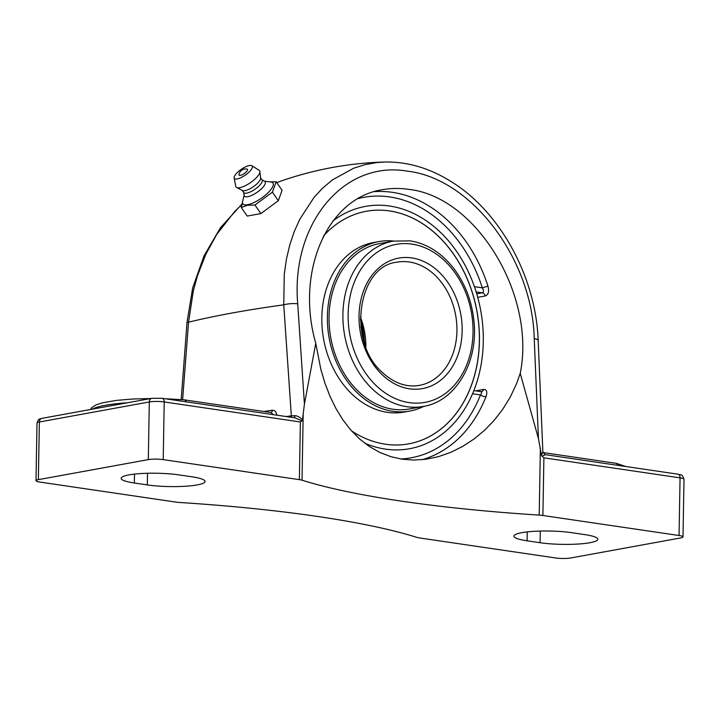 <?xml version="1.0" encoding="UTF-8"?>
<svg xmlns="http://www.w3.org/2000/svg" width="720" height="720" viewBox="0 0 720 720"><rect width="100%" height="100%" fill="white"/><g stroke="black" fill="none" stroke-linecap="round" stroke-linejoin="round"><path stroke-width="1.08" d="M542.745 452.151L541.449 455.121L541.953 456.156L545.328 454.761M542.871 452.115L538.164 340.515A10.602 2.691 177.5 0 0 538.173 340.515A10.602 2.691 177.5 0 0 534.222 338.616L538.443 438.606L541.431 455.121M542.925 452.538L616.293 463.338L618.444 465.435M290.997 417.249A2.646 1.773 82.5 0 0 291.33 415.845A599.004 96.444 -179 0 0 286.137 416.538M270.909 412.515A2.646 1.854 81.8 0 0 272.304 410.247A599.004 96.444 -179 0 0 263.907 411.489M184.455 399.888L271.026 412.533L273.276 414.639M276.993 415.188L275.688 411.723L274.14 410.49L272.304 410.247M294.21 417.726A2.646 0.927 87.5 0 0 294.831 415.674L291.33 415.845L283.752 304.83A10.602 2.511 -3.8 0 1 297.729 303.813C290.754 224.334 343.458 159.795 407.655 171.216C471.609 178.47 532.512 259.452 534.222 338.616M162.207 398.295L151.812 398.322A4.176 3.213 -100.3 0 0 149.31 401.949L148.302 459.612L38.358 479.655L39.366 422.001A4.176 3.213 -100.3 0 1 41.859 418.365C39.906 419.472 38.916 417.42 37.008 423.027A10.602 1.71 1 0 1 39.366 422.001L149.31 401.949A10.602 1.71 1 0 1 164.214 401.949A4.176 2.583 -81.6 0 0 162.207 398.295L295.119 417.861L302.049 420.858L302.418 419.949C300.231 417.312 297.693 415.89 294.831 415.674M184.896 399.861L186.399 401.859M182.619 399.672L188.559 322.182L193.347 290.709L197.523 275.607L205.92 254.106L216.72 234.423L234.513 211.707L241.596 204.822M280.989 181.071L276.777 182.646L280.989 181.071C314.568 169.38 349.119 163.035 384.66 162.018L377.046 162.531L365.067 164.628L353.592 168.246L332.343 179.964L322.821 187.947L314.19 197.181L299.763 219.285L294.147 231.858L289.683 245.259L286.38 259.407L284.283 274.131L283.752 304.83A599.004 96.444 -179 0 0 188.559 322.182A10.602 0.702 4.4 0 0 187.011 322.425A10.602 0.702 4.4 0 1 187.011 322.425L181.179 399.564M302.418 419.949L304.416 404.172L297.729 303.813M543.897 457.821L680.058 477.855A10.602 1.71 1 0 1 684 479.25C681.741 472.662 680.373 475.569 678.051 474.201A4.176 2.583 98.4 0 1 680.058 477.855L679.059 535.518L542.889 515.484L543.897 457.821L541.953 456.156M148.302 459.612A10.602 1.71 1 0 1 163.215 459.612L299.376 479.646A10.602 1.71 1 0 1 302.031 480.204A396.585 63.855 -179 0 0 401.463 501.147A396.585 63.855 -179 0 0 539.208 515.106A10.602 1.71 1 0 1 542.889 515.484M538.443 438.606L520.227 373.392L516.555 383.706L510.255 397.098L502.605 409.491L493.884 420.66L484.407 430.407L474.048 438.984L462.762 446.382L450.81 452.331L438.489 456.651L426.078 459.234L413.892 460.062L402.192 459.198L390.879 456.678L379.827 452.43L369.297 446.472L359.523 438.894L350.64 429.885L342.765 419.67L335.97 408.564L330.111 396.558L325.017 383.364L320.805 369.216L315.774 343.305C295.263 271.926 327.213 198.144 382.266 189.729C390.888 188.172 399.735 188.046 408.798 189.369C476.406 196.749 536.139 295.398 520.227 373.392M315.774 343.305L304.416 404.172M38.358 479.655A10.602 1.71 1 0 0 36 480.69A10.602 1.71 1 0 0 39.942 482.085L176.103 502.119A10.602 1.71 1 0 0 179.784 502.497A396.585 63.855 1 0 1 317.529 516.456A396.585 63.855 1 0 1 416.961 537.399A10.602 1.71 1 0 0 419.616 537.957L555.786 557.991A10.602 1.71 1 0 0 570.69 557.991L680.634 537.948A10.602 1.71 1 0 0 682.992 536.913L684 479.25M422.01 459.702A136.539 105.057 79.7 0 0 486.009 396.567A4.176 1.674 21.4 0 1 480.456 394.929C482.031 392.769 482.058 391.68 480.564 391.68M486.009 396.567C487.575 391.869 486.783 389.493 483.651 389.43L475.74 390.879M477.729 297.342L485.289 295.965C488.439 294.678 489.321 291.393 487.944 286.11A136.539 105.057 79.7 0 0 392.472 192.348A136.539 105.057 79.7 0 0 374.148 191.673M485.289 295.965A4.176 3.213 79.7 0 0 482.292 292.824C483.795 292.185 483.813 290.52 482.328 287.838L487.944 286.11M472.653 393.525L472.554 393.759A123.165 94.761 -100.3 0 1 444.015 432.657A123.156 94.761 -100.3 0 0 483.282 341.658A123.156 94.761 -100.3 0 0 403.29 209.295A123.156 94.761 -100.3 0 0 389.619 206.028A123.156 94.761 -100.3 0 0 332.847 221.013A123.165 94.761 -100.3 0 1 389.619 206.028A123.165 94.761 -100.3 0 1 403.29 209.295A123.165 94.761 -100.3 0 1 474.417 286.677L474.489 286.884M385.38 449.1A123.165 94.761 -100.3 0 1 364.689 443.169A123.156 94.761 -100.3 0 0 444.006 432.657A123.165 94.761 -100.3 0 1 385.38 449.1M163.215 459.612L164.214 401.949L300.384 421.983L302.049 420.858M679.059 535.518A10.602 1.71 1 0 1 682.992 536.913M134.334 483.012A35.478 5.715 1 0 1 121.158 478.332A35.478 5.715 1 0 1 141.381 473.535A35.478 5.715 1 0 1 178.92 474.885L191.907 476.793A35.478 5.715 1 0 1 205.083 481.482A35.478 5.715 1 0 1 184.851 486.279A35.478 5.715 1 0 1 147.312 484.929L134.334 483.012L134.487 474.111M527.094 540.81A35.478 5.715 1 0 1 513.909 536.121A35.478 5.715 1 0 1 534.141 531.324A35.478 5.715 1 0 1 571.68 532.674L584.658 534.591A35.478 5.715 1 0 1 597.843 539.271A35.478 5.715 1 0 1 577.611 544.068A35.478 5.715 1 0 1 540.072 542.718L527.094 540.81L527.247 531.9M276.174 181.764L282.078 190.323L278.325 200.709L260.883 213.588L254.97 205.029L272.412 192.15L276.174 181.764L269.64 181.845M278.325 200.709L272.412 192.15M260.883 213.588L247.194 216.081L241.281 207.522L247.428 205.263L254.97 205.029M242.901 200.25L241.281 207.522M264.33 181.143L270.927 182.007A18.288 5.913 145.4 0 1 267.858 192.924A18.288 5.913 145.4 0 1 247.608 204.723A18.288 5.913 145.4 0 1 242.586 201.582L244.125 195.102M246.987 169.074A5.103 1.647 145.4 0 1 244.197 173.601A5.103 1.647 145.4 0 1 238.977 174.609A6.75 6.75 0 0 1 246.987 169.074M261.963 179.739L264.708 181.368A12.6 4.068 145.4 0 1 260.82 189.369A12.6 4.068 145.4 0 1 247.707 196.713A12.6 4.068 145.4 0 1 244.197 195.534L243.639 192.384M260.577 177.732L262.107 179.955A11.133 3.6 145.4 0 1 257.697 187.164A11.133 3.6 145.4 0 1 246.699 193.149A11.133 3.6 145.4 0 1 243.792 192.609L242.262 190.386M251.856 165.717L259.119 170.271A14.31 4.626 145.4 0 1 259.875 171.486L260.613 178.074A11.133 3.6 145.4 0 1 255.276 185.283A11.133 3.6 145.4 0 1 244.989 190.674A11.133 3.6 145.4 0 1 242.568 190.539L236.664 187.515A14.31 4.626 145.4 0 1 235.791 186.381L234.117 177.975A10.881 3.519 145.4 0 1 239.175 170.91A10.881 3.519 145.4 0 1 249.381 165.528A10.881 3.519 145.4 0 1 251.856 165.717A10.881 3.519 145.4 0 1 248.436 172.638A10.881 3.519 145.4 0 1 237.141 178.965A10.881 3.519 145.4 0 1 234.117 177.975M259.875 171.486A14.31 4.626 145.4 0 1 253.008 180.747A14.31 4.626 145.4 0 1 239.778 187.677A14.31 4.626 145.4 0 1 236.664 187.515M423.846 406.341A86.139 66.276 -100.3 0 1 409.842 411.048A86.139 66.276 -100.3 0 1 392.904 411.309A86.139 66.276 -100.3 0 1 327.753 327.33A86.139 66.276 -100.3 0 1 378.945 241.569A86.139 66.276 -100.3 0 1 393.705 241.038M409.842 411.048L404.271 412.065A86.139 66.276 -100.3 0 1 387.333 412.326A86.139 66.276 -100.3 0 1 322.182 328.347A86.139 66.276 -100.3 0 1 373.365 242.586L378.945 241.569M366.264 211.284A118.206 90.945 -100.3 0 1 389.475 210.933A118.206 90.945 -100.3 0 1 478.872 326.151A118.206 90.945 -100.3 0 1 408.672 443.862M392.94 409.221A84.015 64.638 -100.3 0 1 329.4 327.303A84.015 64.638 -100.3 0 1 379.323 243.657L393.174 241.128A84.015 64.638 79.7 0 0 343.251 324.783A84.015 64.638 79.7 0 0 406.8 406.692A84.015 64.638 79.7 0 0 423.315 406.44L409.464 408.96A84.015 64.638 -100.3 0 1 392.94 409.221M360.873 326.655A62.604 48.168 -100.3 0 1 362.421 335.808M364.392 342.927A63.666 48.987 79.7 0 0 360.603 319.95M323.406 236.106A118.206 90.945 -100.3 0 1 366.3 211.275A118.206 90.945 -100.3 0 1 389.538 210.924A118.206 90.945 -100.3 0 1 478.944 326.16A118.206 90.945 -100.3 0 1 408.699 443.853A118.206 90.945 -100.3 0 1 385.461 444.213A118.206 90.945 -100.3 0 1 351.513 430.875M538.173 340.596A10.602 2.691 177.5 0 0 538.173 340.524C536.049 278.379 501.246 213.309 452.916 182.691C430.857 168.48 408.105 161.586 384.66 162.018M540.378 448.146L539.208 515.106M302.031 480.204L303.201 413.244M92.205 409.185A69.345 11.169 1 0 1 127.332 402.786M481.05 391.662L481.383 391.662A4.176 3.213 79.7 0 0 483.651 389.43M472.554 393.759L480.456 394.929A132.363 101.844 -100.3 0 1 400.779 458.973M357.939 198.639A132.363 101.844 -100.3 0 1 482.328 287.838L474.417 286.677M476.145 291.924L482.292 292.824L476.73 293.841M300.384 421.983L299.376 479.646M147.519 473.274L147.312 484.929M540.279 531.063L540.072 542.718M409.329 261.999A62.604 48.168 -100.3 0 1 456.678 323.037A62.604 48.168 -100.3 0 1 419.481 385.371C406.593 387.522 394.362 383.337 382.779 372.825C346.68 342.396 357.669 265.914 397.017 262.188A62.604 48.168 -100.3 0 1 409.329 261.999M411.723 257.913A66.321 51.021 79.7 0 0 365.346 349.506A66.321 51.021 79.7 0 0 454.671 362.655A66.321 51.021 79.7 0 0 411.723 257.913M411.966 244.116A80.307 61.785 -100.3 0 1 463.977 370.935A80.307 61.785 -100.3 0 1 355.797 355.023A80.307 61.785 -100.3 0 1 411.966 244.116M365.868 347.094A62.604 48.168 79.7 0 0 360.378 316.926M678.051 474.201L545.13 454.644L542.871 452.142M241.677 204.363L220.545 227.619L203.967 255.951L192.636 288.045L187.011 322.425M616.5 463.383L625.761 466.506M90.405 409.518L91.854 407.52L96.057 404.865L102.474 402.795L116.721 400.356L132.741 399.024L150.696 398.529M165.096 398.727L184.833 399.852M481.05 391.653L473.85 390.6M151.812 398.322L41.859 418.365M36 480.69L37.008 423.027M393.174 241.128L410.175 240.867C426.402 243.504 440.523 252.189 452.547 266.913C464.58 282.204 471.699 300.159 473.913 320.769C478.683 361.836 455.868 401.337 423.315 406.44M360.387 319.338L365.04 344.826M403.29 209.295A129.384 129.384 0 0 0 402.264 208.962M443.169 433.332A129.384 129.384 0 0 0 444.006 432.657"/></g></svg>
